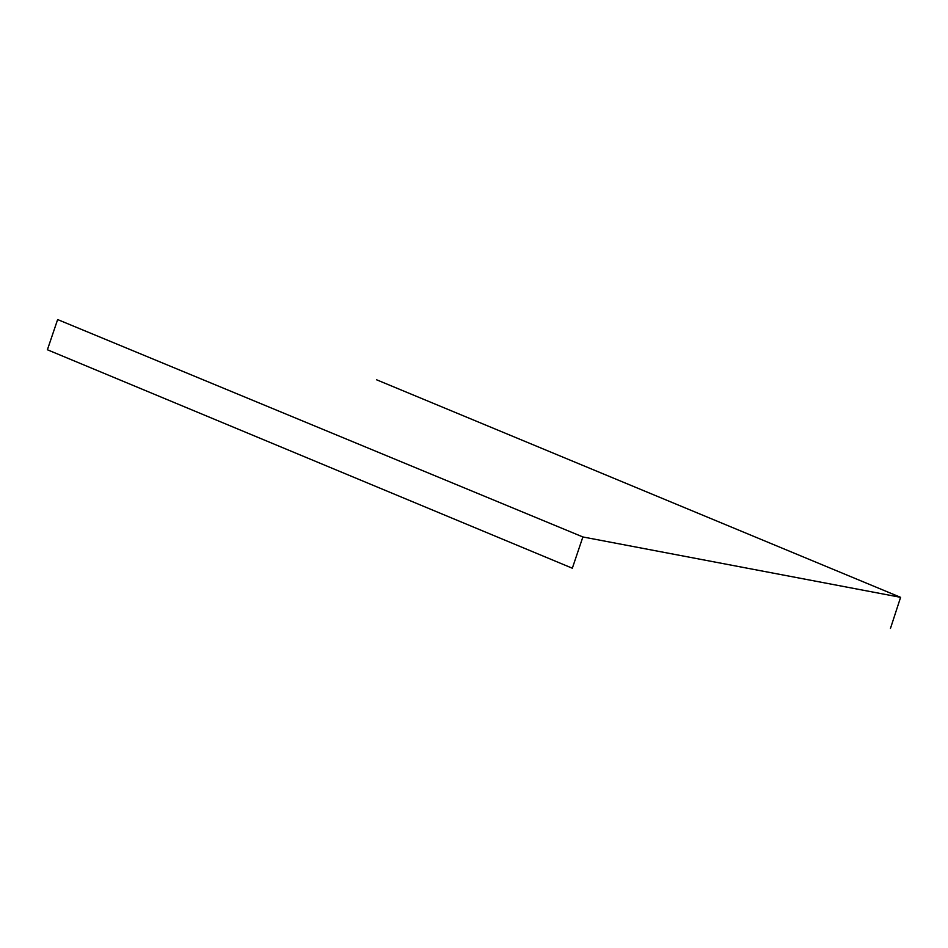 <?xml version="1.0" encoding="UTF-8"?>
<svg xmlns="http://www.w3.org/2000/svg" width="948" height="948" viewBox="0 0 948 948"><rect width="100%" height="100%" fill="white"/><g stroke="black" fill="none" stroke-linecap="round" stroke-linejoin="round"><path stroke-width="1.42" d="M57.638 319.559L47.4 349.765L572.331 568.219L582.878 536.959L57.638 319.559M376.498 379.745L900.6 597.335L582.878 536.959M890.456 628.441L900.6 597.335"/></g></svg>
